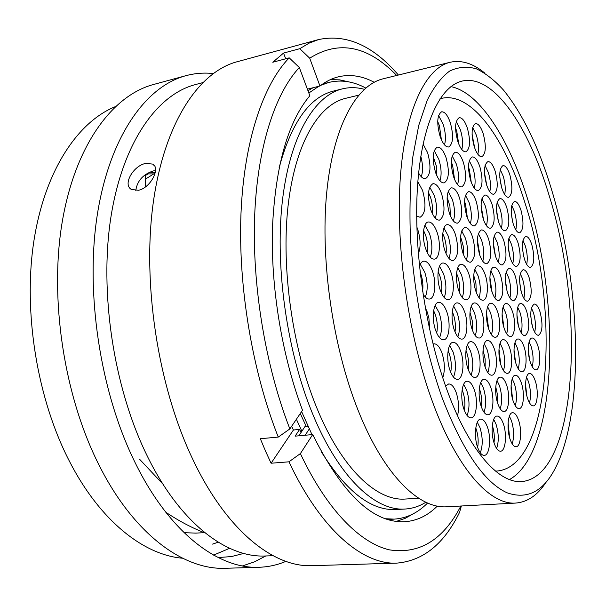 <?xml version="1.0" encoding="UTF-8"?>
<svg xmlns="http://www.w3.org/2000/svg" width="606" height="606" viewBox="0 0 606 606"><rect width="100%" height="100%" fill="white"/><g stroke="black" fill="none" stroke-linecap="round" stroke-linejoin="round"><path stroke-width="0.91" d="M551.558 189.58C538.749 147.061 522.751 113.92 503.563 90.158C494.625 80.295 485.542 73.182 476.331 68.811C467.143 66.198 458.242 66.948 449.629 71.069C441.32 77.235 433.813 87.037 427.124 100.467L418.723 125.457L412.875 156.674C410.338 180.262 409.474 205.866 410.27 233.484C413.277 289.744 424.973 349.586 442.145 397.778C462.628 450.811 484.3 482.497 507.161 492.829C529.227 500.45 546.438 489.769 558.793 460.802C584.608 400.051 579.472 281.176 551.558 189.58M545.794 482.634C537.416 495.322 527.402 502.132 515.751 503.063C490.345 505.192 457.424 469.65 432.851 402.763C408.603 337.489 395.536 247.672 400.225 178.906C404.944 110.019 425.571 68.092 450.069 62.282C461.477 59.782 473.044 63.372 484.762 73.068M446.69 389.135C468.839 450.606 498.746 483.717 521.834 481.565C577.972 476.286 585.563 309.924 548.885 194.662C528.432 126.162 493.511 73.781 462.151 81.075C440.039 86.128 421.655 124.238 417.511 186.481C413.39 248.627 425.041 329.694 446.69 389.135M364.289 89.302C356.919 87.272 349.632 87.12 342.443 88.847L333.701 91.006C309.621 96.877 291.418 122.488 279.078 167.854M301.606 411.557L311.976 434.631M342.443 88.847C314.158 95.619 289.494 136.744 282.207 202.571C274.965 268.299 287.252 353.146 312.984 414.724C339.042 477.808 375.675 511.32 405.058 509.032C412.444 508.585 419.367 506.321 425.829 502.23M358.646 95.18L345.496 98.361C318.445 104.724 294.955 143.955 287.994 206.57C281.078 269.094 292.668 349.76 317.067 408.542C341.905 469.029 377.008 501.367 405.209 499.041L418.708 498.253M450.069 62.282L383.075 78.818C356.169 85.241 332.959 126.677 326.604 193.67C320.286 260.542 332.868 347.261 358.07 410.224C383.613 474.733 418.913 509.01 446.857 506.775L515.751 503.063M321.415 451.932C346.443 491.731 371.326 510.919 396.066 509.517L405.058 509.032M300.288 413.512L306.166 426.336M296.395 419.261L301.871 431.23M145.546 175.445L147.985 173.892L153.568 173.922M145.395 179.164L155.053 173.074M155.257 172.68L149.629 172.157M147.561 173.218L147.985 173.892M387.658 519.448L394.173 519.13C406.626 518.312 417.761 512.941 427.578 503.025M365.736 88.029C353.457 81.401 341.239 79.515 329.088 82.363L322.763 83.961M313.037 87.741L307.984 90.733M385.545 518.736L394.173 519.13M329.088 82.363L320.945 85.249M318.839 86.287L308.833 93.013M307.916 426.169L305.045 426.442L298.841 435.82M309.249 429.018L305.166 435.244M138.38 190.284C150.508 188.072 160.817 168.074 152.704 164.082L145.675 163.423C133.403 165.62 122.374 184.557 131.411 189.451L138.38 190.284M135.782 190.587C137.13 180.989 142.933 174.445 153.189 170.937L155.545 170.597M182.573 558.224C143.849 555.058 100.035 520.963 69.47 461.34C37.246 399.081 23.096 312.719 33.724 242.074C44.443 171.346 77.363 122.056 115.276 106.664M285.85 561.368C277.396 564.981 268.496 566.943 259.156 567.269L225.637 568.276C183.883 570.254 133.835 534.409 99.172 465.347C64.016 396.157 49.215 298.682 62.236 221.849C75.311 144.879 112.633 95.362 153.545 84.492L185.898 75.682C194.927 73.265 204.01 72.553 213.153 73.538M259.156 567.269C218.463 569.231 169.316 532.735 134.956 462.31C100.119 391.779 85.037 292.387 97.369 214.35C109.754 136.161 146.023 86.257 185.898 75.682M273.033 555.71L265.557 555.975C226.515 558.081 179.353 522.622 146.538 454.545C113.466 386.757 99.202 291.66 110.928 217.031C122.715 142.274 157.219 94.521 195.314 84.613L202.548 82.689M461.355 505.995L459.568 512.343C444.077 543.976 423.124 560.906 396.725 563.125L312.211 565.671C273.314 567.61 225.72 530.068 191.913 457.485C157.651 384.795 142.122 282.366 153.295 202.412C164.506 122.298 198.98 71.826 237.113 61.744L318.695 39.534C346.488 33.769 373.061 45.602 398.407 75.038M301.046 432.479L299.591 429.427L293.41 430.002L291.668 426.253M396.725 563.125C362.918 564.762 321.15 530.28 288.941 461.817L271.087 463.226L265.579 451.243L260.322 438.714L278.252 437.085C252.323 371.569 238.067 286.593 240.976 213.751C244.006 140.88 263.209 84.552 289.206 57.85L272.783 62.244L283.547 53.078L299.773 48.692L309.105 43.132L318.695 39.534M145.599 174.475L145.296 187.034M204.305 532.689L195.73 533.098L184.072 532.697M229.621 548.301L213.57 555.111M212.562 544.105L218.213 542.203M299.773 48.692L309.711 58.199L319.945 86.007C325.823 81.484 331.914 78.432 338.224 76.848C350.124 74.038 362.1 75.841 374.152 82.257M309.711 58.199C338.784 39.882 367.774 45.632 396.688 75.462M330.497 79.568L339.678 79.863L348.897 81.901M307.393 89.158L319.945 86.007M460.848 506.025C443.289 539.832 419.503 554.452 389.491 549.869C360.153 543.15 326.907 509.941 300.387 453.591L288.941 461.817M437.312 506.086C427.654 515.736 416.723 520.955 404.52 521.736C373.016 523.107 342.413 494.049 312.704 434.563L300.387 453.591M312.704 434.563L295.114 436.153L299.591 429.427M413.254 513.797L405.035 518.433L396.339 521.387M278.252 437.085L289.857 428.919C265.542 366.425 252.111 285.934 254.626 216.706C257.27 147.478 274.988 93.551 299.334 67.516L289.206 57.85M289.857 428.919L302.508 410.224C281.934 355.79 270.594 286.911 272.48 227.129C275.578 165.506 288.032 121.7 309.848 95.725L299.334 67.516M265.776 555.967L254.437 561.86L242.476 565.921M243.779 553.429L231.416 556.566L218.205 557.565M283.547 53.078L285.699 58.79M293.41 430.002L271.087 463.226M165.794 512.237C178.914 521.016 192.072 527.962 205.267 533.068M139.569 459.219L162.923 484.103M488.618 239.105C491.966 252.278 491.352 260.489 486.777 263.739C484.179 263.845 481.785 260.845 479.604 254.725C476.218 241.446 476.808 233.181 481.361 229.939C484.027 229.833 486.451 232.893 488.618 239.105M500.715 275.881C504.025 289.092 503.397 297.334 498.829 300.621C496.375 300.697 494.125 297.857 492.08 292.092C488.481 281.873 489.587 267.382 493.882 267.208C496.397 267.132 498.677 270.018 500.715 275.881M497.541 311.689C501.192 322.028 499.988 337.125 495.397 337.277C492.943 337.345 490.708 334.573 488.686 328.967C484.944 318.551 486.217 303.341 490.746 303.227C493.261 303.167 495.526 305.985 497.541 311.689M481.656 311.651C485.482 322.301 484.133 337.853 479.263 338.034C476.649 338.118 474.286 335.262 472.157 329.475C468.233 318.741 469.658 303.068 474.46 302.932C477.142 302.849 479.535 305.757 481.656 311.651M468.711 273.579C472.566 284.328 471.263 299.561 466.362 299.841C463.582 299.955 461.052 296.932 458.787 290.766C454.833 279.934 456.197 264.58 461.03 264.337C463.893 264.224 466.453 267.307 468.711 273.579M472.521 236.848C476.005 250.399 475.324 258.853 470.468 262.216C467.696 262.345 465.158 259.239 462.855 252.899C459.325 239.241 459.984 230.734 464.817 227.371C467.665 227.25 470.233 230.409 472.521 236.848M476.21 201.359C479.581 214.494 478.99 222.675 474.422 225.886C471.657 226.023 469.12 222.849 466.787 216.342C463.37 203.108 463.938 194.874 468.483 191.663C471.317 191.534 473.892 194.761 476.21 201.359M492.064 204.404C495.307 217.183 494.769 225.129 490.466 228.227C487.875 228.348 485.482 225.273 483.27 219.001C479.99 206.116 480.497 198.124 484.792 195.018C487.444 194.912 489.868 198.041 492.064 204.404M503.912 241.006C507.124 253.823 506.578 261.8 502.268 264.936C499.821 265.034 497.564 262.118 495.488 256.202C492.246 243.286 492.769 235.257 497.064 232.128C499.564 232.037 501.851 234.999 503.912 241.006M515.471 276.7C518.645 289.547 518.085 297.554 513.79 300.727C511.479 300.796 509.351 298.038 507.404 292.448C504.192 279.502 504.722 271.45 509.01 268.284C511.373 268.223 513.532 271.026 515.471 276.7M512.509 311.726C515.994 321.771 514.918 336.436 510.585 336.565C508.275 336.618 506.154 333.929 504.23 328.49C500.662 318.37 501.806 303.598 506.078 303.508C508.442 303.454 510.585 306.197 512.509 311.726M509.563 347.662C513.191 357.896 511.949 373.296 507.396 373.357C505.086 373.394 502.988 370.774 501.086 365.494C497.375 355.177 498.693 339.678 503.177 339.655C505.548 339.618 507.676 342.284 509.563 347.662M494.254 348.715C498.056 359.26 496.67 375.129 491.83 375.212C489.383 375.258 487.163 372.569 485.171 367.13C481.278 356.502 482.74 340.511 487.512 340.481C490.027 340.428 492.277 343.178 494.254 348.715M477.846 350.116C481.838 360.987 480.285 377.379 475.134 377.477C472.528 377.538 470.18 374.766 468.09 369.16C463.991 358.199 465.628 341.693 470.703 341.632C473.377 341.572 475.763 344.397 477.846 350.116M464.613 311.885C468.635 322.869 467.128 338.913 461.939 339.125C459.159 339.216 456.644 336.277 454.402 330.293C450.281 319.226 451.864 303.053 456.969 302.886C459.833 302.788 462.386 305.788 464.613 311.885M451.008 272.579C455.061 283.661 453.606 299.372 448.387 299.69C445.418 299.826 442.728 296.698 440.327 290.312C436.176 279.139 437.691 263.307 442.834 263.019C445.895 262.89 448.622 266.072 451.008 272.579M455.409 234.446C459.045 248.392 458.287 257.111 453.121 260.595C450.16 260.747 447.463 257.535 445.031 250.96C441.054 240.037 442.357 225 447.213 224.644C450.258 224.5 452.993 227.765 455.409 234.446M459.507 197.904C463.029 211.411 462.363 219.826 457.515 223.152C454.568 223.319 451.864 220.023 449.402 213.282C445.834 199.669 446.463 191.193 451.296 187.86C454.326 187.708 457.06 191.049 459.507 197.904M463.423 162.491C466.832 175.581 466.256 183.716 461.704 186.906C458.772 187.08 456.068 183.709 453.583 176.8C450.129 163.605 450.667 155.409 455.212 152.22C458.212 152.061 460.954 155.477 463.423 162.491M479.899 166.847C483.171 179.588 482.664 187.496 478.361 190.572C475.627 190.723 473.081 187.466 470.726 180.815C467.415 167.976 467.9 160.014 472.188 156.931C474.998 156.795 477.566 160.105 479.899 166.847M495.17 171.195C498.314 183.61 497.852 191.307 493.792 194.284C491.216 194.412 488.815 191.269 486.588 184.845C483.406 172.331 483.838 164.59 487.891 161.613C490.527 161.499 492.951 164.688 495.17 171.195M506.798 207.638C509.911 220.092 509.434 227.818 505.366 230.825C502.927 230.924 500.662 227.947 498.571 221.887C495.413 209.335 495.867 201.563 499.927 198.556C502.419 198.465 504.707 201.495 506.798 207.638M518.138 243.188C521.228 255.671 520.736 263.428 516.668 266.466C514.365 266.549 512.221 263.724 510.252 257.989C507.131 245.415 507.593 237.605 511.653 234.575C514.009 234.507 516.176 237.378 518.138 243.188M529.205 277.874C532.265 290.38 531.757 298.175 527.697 301.25C525.523 301.303 523.501 298.622 521.645 293.206C518.554 280.601 519.031 272.768 523.084 269.7C525.311 269.647 527.349 272.374 529.205 277.874M526.743 311.514C529.886 324.384 529.318 332.429 525.031 335.641C522.849 335.686 520.842 333.065 519.009 327.793C515.6 317.953 516.615 303.598 520.652 303.53C522.887 303.492 524.917 306.151 526.743 311.514M524.031 346.768C527.5 356.722 526.387 371.667 522.092 371.713C519.91 371.743 517.918 369.198 516.115 364.07C512.57 354.04 513.744 338.989 517.986 338.989C520.213 338.959 522.228 341.557 524.031 346.768M521.319 382.825C524.917 392.953 523.645 408.641 519.13 408.618C516.963 408.633 514.986 406.156 513.206 401.187C509.525 390.968 510.866 375.175 515.32 375.25C517.547 375.235 519.547 377.758 521.319 382.825M506.563 384.916C510.335 395.347 508.911 411.535 504.116 411.519C501.821 411.542 499.738 408.997 497.874 403.884C494.011 393.37 495.511 377.068 500.238 377.129C502.594 377.106 504.707 379.704 506.563 384.916M490.724 387.317C494.678 398.066 493.087 414.792 487.981 414.792C485.542 414.822 483.346 412.209 481.391 406.944C477.331 396.104 479.013 379.258 484.035 379.311C486.542 379.28 488.769 381.947 490.724 387.317M474.157 389.461C478.323 400.543 476.543 417.829 471.104 417.845C468.514 417.882 466.188 415.193 464.135 409.77C459.863 398.589 461.734 381.182 467.082 381.219C469.748 381.182 472.104 383.924 474.157 389.461M460.636 351.101C464.832 362.312 463.098 379.235 457.613 379.364C454.833 379.432 452.349 376.576 450.144 370.789C445.834 359.487 447.66 342.435 453.053 342.352C455.917 342.276 458.439 345.193 460.636 351.101M446.728 311.643C450.955 322.968 449.281 339.527 443.751 339.769C440.774 339.883 438.108 336.845 435.744 330.656C431.404 319.241 433.161 302.553 438.6 302.349C441.66 302.235 444.372 305.333 446.728 311.643M419.443 266.329C420.45 263.224 421.867 261.489 423.7 261.148C426.98 260.989 429.881 264.284 432.411 271.034C436.668 282.472 435.063 298.66 429.502 299.031C427.291 299.266 425.117 297.554 422.98 293.91M437.017 232.143C441.092 243.332 439.706 258.686 434.464 259.126C431.29 259.307 428.412 255.982 425.836 249.157C421.655 237.893 423.109 222.402 428.275 221.993C431.54 221.819 434.449 225.205 437.017 232.143M441.691 194.094C445.372 207.994 444.637 216.668 439.479 220.114C436.328 220.311 433.442 216.903 430.836 209.888C427.109 195.889 427.806 187.156 432.942 183.694C436.184 183.504 439.1 186.974 441.691 194.094M446.084 157.757C449.644 171.218 449.008 179.596 444.175 182.891C441.047 183.095 438.161 179.603 435.532 172.415C431.919 158.855 432.525 150.424 437.335 147.114C440.554 146.917 443.471 150.47 446.084 157.757M450.326 122.685C453.773 135.729 453.227 143.834 448.69 146.985C445.584 147.197 442.713 143.63 440.054 136.274C436.562 123.132 437.077 114.973 441.6 111.807C444.781 111.61 447.69 115.238 450.326 122.685M467.385 128.184C470.688 140.887 470.195 148.765 465.916 151.803C463.014 151.985 460.318 148.546 457.81 141.486C454.462 128.684 454.924 120.753 459.197 117.7C462.166 117.534 464.9 121.033 467.385 128.184M483.209 133.706C486.383 146.091 485.944 153.75 481.884 156.696C479.172 156.848 476.627 153.53 474.256 146.728C471.044 134.252 471.453 126.54 475.498 123.586C478.278 123.45 480.853 126.821 483.209 133.706M509.858 174.854C512.881 186.951 512.471 194.443 508.631 197.321C506.207 197.427 503.942 194.382 501.829 188.186C498.768 175.998 499.155 168.46 502.988 165.582C505.465 165.483 507.752 168.574 509.858 174.854M520.978 210.229C523.978 222.364 523.554 229.879 519.706 232.795C517.418 232.878 515.274 229.985 513.274 224.122C510.244 211.903 510.646 204.336 514.486 201.427C516.827 201.359 518.994 204.29 520.978 210.229M531.841 244.763C534.81 256.921 534.371 264.474 530.53 267.413C528.356 267.481 526.334 264.739 524.448 259.186C521.448 246.937 521.864 239.34 525.697 236.408C527.917 236.348 529.962 239.135 531.841 244.763M540.037 311.832C543.067 324.361 542.552 332.186 538.507 335.292C536.446 335.33 534.545 332.785 532.788 327.664C529.727 315.029 530.22 307.166 534.257 304.068C536.363 304.038 538.287 306.621 540.037 311.832M537.772 345.579C541.09 355.252 540.097 369.774 536.037 369.796C533.984 369.827 532.091 367.342 530.364 362.358C526.978 352.609 528.023 337.996 532.03 338.012C534.136 337.989 536.052 340.511 537.772 345.579M535.242 380.848C538.681 390.696 537.545 405.922 533.288 405.884C531.235 405.899 529.356 403.482 527.652 398.642C524.137 388.711 525.341 373.387 529.546 373.47C531.644 373.463 533.545 375.925 535.242 380.848M518.516 420.072C522.251 430.389 520.804 446.88 516.062 446.773C513.903 446.773 511.949 444.372 510.207 439.555C506.374 429.154 507.904 412.55 512.578 412.709C514.789 412.709 516.766 415.163 518.516 420.072M503.291 423.632C507.214 434.26 505.586 451.318 500.541 451.212C498.253 451.22 496.2 448.751 494.375 443.812C490.345 433.085 492.064 415.913 497.026 416.072C499.374 416.064 501.465 418.587 503.291 423.632M487.345 426.874C491.474 437.835 489.656 455.47 484.277 455.371C481.853 455.379 479.687 452.849 477.77 447.773C473.536 436.714 475.452 418.958 480.74 419.11C483.224 419.102 485.429 421.685 487.345 426.874M445.607 386.113L448.645 383.962C451.493 383.909 454 386.734 456.151 392.446C458.803 400.619 459.265 408.376 457.538 415.731M433.017 344.019L433.851 343.799C436.903 343.708 439.592 346.723 441.91 352.828C444.857 362.146 445.145 370.463 442.759 377.765M425.245 307.606L427.245 312.037L428.912 318.158L429.654 329.717M416.845 227.068L417.632 229.098C420.7 238.953 420.928 247.187 418.299 253.8M417.845 181.755L422.571 190.413C426.419 204.722 425.601 213.676 420.109 217.259L416.663 216.153M423.056 144.054L427.624 152.72C431.343 166.559 430.639 175.195 425.503 178.618C423.246 178.952 420.95 177.111 418.625 173.089M485.201 274.76C488.875 285.199 487.709 300 483.096 300.243C480.482 300.341 478.104 297.41 475.945 291.448C472.18 280.934 473.407 266.019 477.96 265.814C480.641 265.723 483.05 268.708 485.201 274.76M439.994 98.778L441.569 98.361C471.809 91.408 505.412 139.289 525.001 202.987C560.368 310.704 551.483 466.188 497.102 471.029L495.473 471.089L497.102 471.029C551.483 466.188 560.368 310.704 525.001 202.987C505.412 139.289 471.809 91.408 441.569 98.361L439.994 98.778M493.602 242.93L493.337 241.839L493.602 242.93M509.479 479.558C557.543 452.621 561.474 304.204 527.455 198.548C509.252 139.516 480.028 92.597 450.917 86.597M479.884 255.535L477.384 239.931M478.339 233.575L481.611 240.279C484.02 248.339 484.406 255.331 482.777 261.254M492.057 292.031L489.89 277.381M490.86 270.852L493.761 276.927C496.147 284.964 496.519 291.986 494.882 298M488.678 328.937L486.504 313.007M487.625 306.75L490.474 312.651C492.989 321.059 493.314 328.407 491.436 334.686M472.453 330.293L472.332 321.006L469.976 312.166M471.233 306.318L474.422 312.643C477.096 321.498 477.369 329.156 475.24 335.61M459.424 292.471C460.06 287.168 459.469 281.722 457.659 276.147L456.56 273.427M457.803 267.716L461.424 274.7C464.12 283.593 464.408 291.213 462.287 297.561M463.492 254.626L463.204 246.006L460.605 236.832M461.689 230.886L465.347 238.067C467.908 246.536 468.264 253.816 466.4 259.906M467.393 218.024L465.499 204.07L464.529 201.533M465.469 195.314L469.142 202.662C471.566 210.736 471.976 217.69 470.362 223.531M483.505 219.69L481.081 205.487M481.868 198.806L485.156 205.654C487.444 213.335 487.875 220.016 486.466 225.697M495.435 256.02L493.329 242.771M494.14 235.908L497.064 242.142C499.329 249.801 499.753 256.512 498.329 262.277M507.063 291.365L505.268 279.177M506.093 272.079L508.669 277.715C510.919 285.343 511.328 292.084 509.896 297.932M503.927 327.535L502.079 313.931M503.056 307.174L505.601 312.651C507.964 320.65 508.328 327.695 506.684 333.8M500.791 364.57L498.935 349.677M500.064 343.208L502.556 348.503C505.04 356.866 505.351 364.236 503.488 370.614M485.148 367.062L485.156 359.01L483.02 349.904M484.285 343.882L487.08 349.579C489.724 358.388 489.981 366.077 487.86 372.637M468.355 369.887C469.188 364.168 468.643 358.351 466.711 352.45L465.969 350.541M467.37 344.897L470.498 351.003C473.309 360.297 473.513 368.319 471.097 375.069M455.023 331.921C455.894 326.248 455.341 320.4 453.371 314.37L452.25 311.643M453.636 306.136L457.204 312.901C460.052 322.24 460.265 330.232 457.848 336.868M441.327 292.834C442.221 287.221 441.66 281.351 439.653 275.23L438.123 271.67M439.502 266.269L443.539 273.738C446.417 283.108 446.652 291.054 444.236 297.576M446.039 253.55C446.683 248.301 446.084 242.847 444.243 237.181L442.766 233.643M443.986 228.03L448.061 235.711C450.788 244.619 451.099 252.202 448.985 258.451M450.402 215.88L449.917 206.146L447.107 197.238M448.175 191.39L452.273 199.253C454.856 207.744 455.227 214.978 453.394 220.97M454.538 179.346L452.614 165.355L451.288 162.022M452.19 155.893L456.303 163.931C458.742 172.006 459.174 178.921 457.583 184.663M471.279 182.368L469.362 169.612L468.499 167.279M469.271 160.734L472.945 168.233C475.24 175.914 475.702 182.557 474.309 188.155M486.754 185.345L484.452 172.604M485.073 165.536L488.36 172.528C490.534 179.846 491.004 186.231 489.792 191.685M498.443 221.501L496.458 209.737M497.102 202.472L500.041 208.85C502.192 216.153 502.654 222.576 501.427 228.114M509.851 256.686L508.176 246.013M508.828 238.491L511.434 244.286C513.57 251.566 514.017 258.012 512.774 263.633M520.978 290.918L519.607 281.502M520.259 273.639L522.554 278.858C524.667 286.108 525.107 292.584 523.864 298.273M518.403 325.755L516.91 314.756M517.736 307.348L519.993 312.416C522.22 320.006 522.614 326.77 521.19 332.702M515.539 362.176L513.979 349.73M514.964 342.685L517.183 347.594C519.524 355.533 519.872 362.608 518.244 368.804M512.638 399.331L511.07 385.583M512.206 378.833L514.365 383.553C516.82 391.855 517.123 399.248 515.274 405.725M497.556 402.914L497.526 394.907L495.746 386.81M497.018 380.568L499.442 385.658C502.056 394.415 502.306 402.119 500.2 408.785M481.338 406.785C482.118 401.02 481.573 395.263 479.694 389.491L479.301 388.423M480.709 382.598L483.429 388.075C486.209 397.309 486.398 405.361 483.997 412.216M464.347 410.345C465.416 404.247 464.916 398.028 462.84 391.696L462.105 389.855M463.643 384.371L466.688 390.234C469.65 399.968 469.771 408.368 467.052 415.428M450.712 372.266C451.834 366.221 451.334 359.972 449.205 353.503L448.076 350.821M449.614 345.481L453.106 352.01C456.106 361.805 456.235 370.168 453.508 377.106M436.706 333.042C437.858 327.073 437.35 320.794 435.184 314.211L433.631 310.689M435.161 305.469L439.138 312.696C442.168 322.528 442.319 330.853 439.585 337.671M422.579 291.244C423.367 285.585 422.761 279.76 420.753 273.783L420.064 272.026M420.253 264.277L424.761 272.238C427.828 282.093 427.995 290.38 425.276 297.084M427.253 252.588C428.154 247.043 427.586 241.173 425.548 234.969L423.579 230.583M424.935 225.258L429.487 233.454C432.389 242.839 432.646 250.74 430.252 257.156M432.245 213.373C432.896 208.191 432.283 202.73 430.419 197.003L428.518 192.64M429.715 187.102L434.282 195.511C437.032 204.427 437.365 211.964 435.282 218.107M436.911 175.899L436.411 166.211L433.184 156.454M434.222 150.674L438.797 159.257C441.395 167.741 441.789 174.937 439.986 180.83M441.38 139.691L439.418 125.715L437.721 121.586M438.585 115.519L443.153 124.268C445.607 132.335 446.061 139.198 444.509 144.857M458.689 143.895L456.75 131.116L455.545 127.987M456.28 121.533L460.371 129.707C462.681 137.388 463.158 143.986 461.802 149.5M474.725 148.084L472.089 134.464M472.68 127.533L476.354 135.161C478.528 142.486 479.028 148.834 477.839 154.212M501.601 187.443L499.814 177.429M500.261 169.642L503.2 176.141C505.245 183.095 505.737 189.231 504.692 194.541M512.782 222.425L511.305 213.577M511.759 205.495L514.38 211.403C516.403 218.342 516.888 224.508 515.82 229.894M523.682 256.436L522.523 248.99M522.963 240.476L525.281 245.824C527.296 252.747 527.765 258.929 526.697 264.39M531.871 324.293L530.795 316.37M531.432 308.037L533.439 312.711C535.53 319.915 535.962 326.407 534.719 332.186M529.508 359.305L528.296 349.677M529.114 341.86L531.076 346.382C533.28 353.919 533.666 360.691 532.25 366.713M526.834 395.763L525.546 384.621M526.531 377.212L528.447 381.56C530.758 389.446 531.098 396.529 529.485 402.816M509.616 437.668L508.093 422.7M509.366 416.193L511.456 420.7C514.032 429.381 514.274 437.108 512.191 443.88M494.019 442.744C494.746 436.964 494.201 431.267 492.375 425.662L492.299 425.45M493.708 419.405L496.056 424.268C498.799 433.434 498.98 441.501 496.609 448.478M477.657 447.44C478.672 441.297 478.164 435.138 476.142 428.957L475.763 427.957M477.308 422.291L479.937 427.518C482.853 437.184 482.967 445.607 480.278 452.788M446.811 389.469L449.622 396.953M416.883 199.495L416.655 213.092M420.799 156.318C422.98 164.582 423.124 171.384 421.246 176.732M476.248 292.297L475.952 283.684L473.733 275.404M474.839 269.322L478.081 275.844C480.619 284.297 480.952 291.615 479.081 297.796M498.943 349.7L499.647 351.533M154.553 165.938L152.712 164.082M221.796 557.528L218.365 557.649"/></g></svg>
